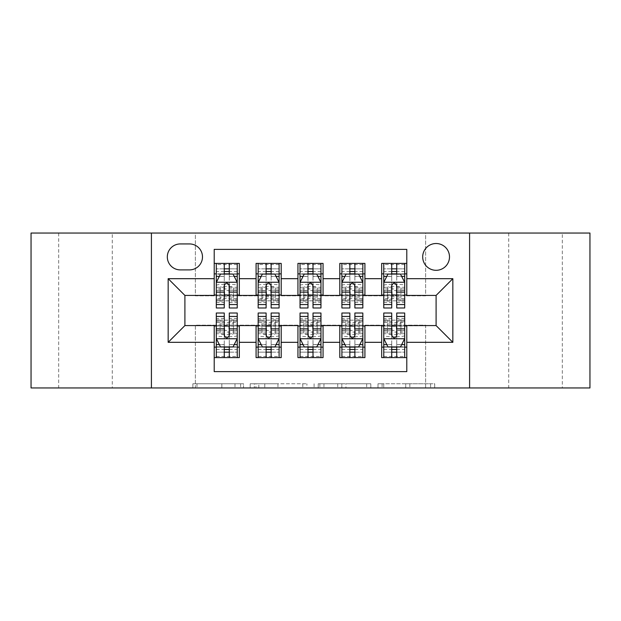 <?xml version="1.0" encoding="UTF-8"?>
<svg xmlns="http://www.w3.org/2000/svg" width="621" height="621" viewBox="0 0 621 621"><rect width="100%" height="100%" fill="white"/><g stroke="black" fill="none" stroke-linecap="round" stroke-linejoin="round"><path stroke-width="0.47" stroke-dasharray="3.1 2.33" d="M243.517 387.954L196.981 387.954L243.517 387.954L243.517 383.762L221.844 383.762L221.844 387.954L221.844 383.762L243.517 383.762L243.517 387.954L243.517 383.762L221.844 383.762L221.844 387.954L221.844 383.762L243.517 383.762L196.981 383.762L243.517 383.762M562.315 233.046L508.731 233.046L562.315 233.046L562.315 387.954L508.731 387.954L562.315 387.954M508.731 233.046L508.731 387.954M112.269 233.046L58.684 233.046L112.269 233.046L112.269 387.954L58.684 387.954L112.269 387.954M58.684 233.046L58.684 387.954M436.097 243.517A13.398 13.398 0 0 0 422.699 256.915A13.398 13.398 0 0 0 436.097 270.306A13.398 13.398 0 0 0 449.495 256.915A13.398 13.398 0 0 0 436.097 243.517M430.594 387.954L382.109 387.954L430.594 387.954L430.594 383.762L409.844 383.762L434.708 383.762L434.708 387.954L434.708 383.762L382.109 383.762L434.708 383.762L434.708 387.954L434.708 383.762L430.594 383.762L430.594 387.954M405.73 387.954L383.747 387.954L405.73 387.954L405.73 383.762L409.844 383.762L405.73 383.762L405.73 387.954L405.73 383.762L383.747 383.762L383.747 387.954L383.747 383.762L405.73 383.762L405.73 387.954M377.995 387.954L382.109 387.954L377.995 387.954L377.995 383.762L382.109 383.762L377.995 383.762L377.995 387.954M192.867 387.954L196.981 387.954L192.867 387.954L192.867 383.762L196.981 383.762L192.867 383.762L192.867 387.954M31.05 387.954L195.374 387.954L195.374 325.156L425.626 325.156L425.626 387.954L195.374 387.954L195.374 325.156L425.626 325.156L425.626 387.954L589.95 387.954L589.95 233.046L425.626 233.046L425.626 295.844L195.374 295.844L195.374 233.046L425.626 233.046L425.626 295.844L195.374 295.844L195.374 233.046L31.05 233.046L31.05 387.954M306.906 387.954L302.792 387.954L306.906 387.954L306.906 383.762L306.906 387.954M254.307 387.954L302.792 387.954L250.193 387.954L254.307 387.954L254.307 383.762L306.906 383.762L250.193 383.762L250.193 387.954L250.193 383.762L254.307 383.762L254.307 387.954M318.208 387.954L370.807 387.954L314.094 387.954L318.208 387.954L318.208 383.762L370.807 383.762L370.807 387.954L370.807 383.762L345.944 383.762L345.944 387.954M381.674 263.405L406.786 263.405L406.786 273.869L381.674 273.869L381.674 263.405M339.803 263.405L364.923 263.405L364.923 273.869L339.803 273.869L339.803 263.405M297.94 263.405L323.06 263.405L323.06 273.869L297.94 273.869L297.94 263.405M256.077 263.405L281.197 263.405L281.197 273.869L256.077 273.869L256.077 263.405M214.214 357.595L214.214 347.131L239.326 347.131L239.326 357.595L214.214 357.595L214.214 371.622L406.786 371.622L406.786 357.595L381.674 357.595L381.674 347.131L406.786 347.131L406.786 357.595M281.197 357.595L256.077 357.595L256.077 347.131L281.197 347.131L281.197 357.595M323.06 357.595L297.94 357.595L297.94 347.131L323.06 347.131L323.06 357.595M364.923 357.595L339.803 357.595L339.803 347.131L364.923 347.131L364.923 357.595M381.674 347.131L381.674 325.994L436.097 325.575L436.097 295.425L406.786 295.425L406.786 295.006L364.923 295.425L364.923 273.869M364.923 295.006L323.06 295.425L323.06 273.869M323.06 295.006L281.197 295.425L281.197 273.869M214.214 263.405L239.326 263.405L239.326 273.869L214.214 273.869L214.214 249.378L406.786 249.378L406.786 263.405M339.803 347.131L339.803 325.994L364.923 325.994L364.923 325.575L381.674 325.575L381.674 325.994M297.94 347.131L297.94 325.994L323.06 325.994L323.06 325.575L339.803 325.575L339.803 325.994M256.077 347.131L256.077 325.994L281.197 325.994L281.197 325.575L297.94 325.575L297.94 325.994M281.197 295.006L239.326 295.425L239.326 273.869M214.214 347.131L214.214 325.994L239.326 325.994L239.326 325.575L256.077 325.575L256.077 325.994M239.326 295.006L184.903 295.425L184.903 325.575L214.214 325.575L214.214 325.994M229.281 273.869L224.259 273.869M214.214 295.006L214.214 273.869M216.302 295.006L224.259 295.006M229.281 295.006L237.238 295.006M239.326 347.131L239.326 325.994M216.302 325.994L224.259 325.994M229.281 325.994L237.238 325.994M216.302 313.015L216.302 352.154L216.302 347.131L224.259 347.131M229.281 347.131L237.238 347.131L237.238 325.233A8.376 1.048 0 0 1 228.862 326.281L228.862 336.667A8.376 1.048 180 0 0 237.238 335.619L237.238 357.595L216.302 357.595L216.302 335.619A8.376 1.048 180 0 0 224.678 336.667L228.862 336.667M258.165 295.006L266.122 295.006M271.144 295.006L279.101 295.006M271.144 273.869L266.122 273.869M256.077 295.006L256.077 273.869M281.197 347.131L281.197 325.994M258.165 325.994L266.122 325.994M271.144 325.994L279.101 325.994M258.165 313.015L258.165 352.154L258.165 347.131L266.122 347.131M271.144 347.131L279.101 347.131L279.101 325.233A8.376 1.048 -0 0 1 270.725 326.281L270.725 336.667A8.376 1.048 180 0 0 279.101 335.619L279.101 357.595L258.165 357.595L258.165 335.619A8.376 1.048 180 0 0 266.541 336.667L270.725 336.667M300.036 325.994L307.985 325.994M313.015 325.994L320.964 325.994M323.06 347.131L323.06 325.994M300.036 313.015L300.036 352.154L300.036 347.131L307.985 347.131M313.015 347.131L320.964 347.131L320.964 325.233A8.376 1.048 -0 0 1 312.596 326.281L312.596 336.667A8.376 1.048 180 0 0 320.964 335.619L320.964 357.595L300.036 357.595L300.036 335.619A8.376 1.048 180 0 0 308.404 336.667L312.596 336.667M297.94 295.006L297.94 273.869M313.015 273.869L307.985 273.869M300.036 295.006L307.985 295.006M313.015 295.006L320.964 295.006M341.899 325.994L349.856 325.994M354.878 325.994L362.835 325.994M364.923 347.131L364.923 325.994M341.899 313.015L341.899 352.154L341.899 347.131L349.856 347.131M354.878 347.131L362.835 347.131L362.835 325.233A8.376 1.048 -0 0 1 354.459 326.281L354.459 336.667A8.376 1.048 180 0 0 362.835 335.619L362.835 357.595L341.899 357.595L341.899 335.619A8.376 1.048 180 0 0 350.275 336.667L354.459 336.667M339.803 295.006L339.803 273.869M354.878 273.869L349.856 273.869M341.899 295.006L349.856 295.006M354.878 295.006L362.835 295.006M383.762 325.994L391.719 325.994M396.741 325.994L404.698 325.994M406.786 347.131L406.786 325.994M383.762 313.015L383.762 352.154L383.762 347.131L391.719 347.131M396.741 347.131L404.698 347.131L404.698 325.233A8.376 1.048 -0 0 1 396.322 326.281L396.322 336.667A8.376 1.048 180 0 0 404.698 335.619L404.698 357.595L383.762 357.595L383.762 335.619A8.376 1.048 180 0 0 392.138 336.667L396.322 336.667M381.674 295.006L381.674 273.869M406.786 295.006L406.786 273.869M396.741 273.869L391.719 273.869M383.762 295.006L391.719 295.006M396.741 295.006L404.698 295.006M180.3 243.937A12.979 12.979 0 0 0 167.321 256.915A12.979 12.979 0 0 0 180.3 269.894L189.506 269.894A12.979 12.979 0 0 0 202.485 256.915A12.979 12.979 0 0 0 189.506 243.937L180.3 243.937M151.415 387.954L151.415 233.046M469.585 233.046L469.585 387.954M258.825 387.954L264.787 387.954L258.825 387.954L258.825 383.762L255.945 383.762L255.945 387.954L255.945 383.762L264.787 383.762L258.825 383.762L258.825 387.954M264.787 387.954L277.936 387.954L264.787 387.954L264.787 383.762L277.936 383.762L277.936 387.954L277.936 383.762L264.787 383.762L264.787 387.954M318.208 383.762L341.837 383.762L341.837 387.954L341.837 383.762L337.723 383.762L341.837 383.762L341.837 387.954L341.837 383.762L345.944 383.762M319.846 383.762L319.846 387.954L319.846 383.762M314.094 383.762L314.094 387.954L314.094 383.762M224.259 307.985L224.259 263.405L237.238 263.405L237.238 285.381A8.376 1.048 0 0 0 228.862 284.333L224.678 284.333A8.376 1.048 0 0 0 216.302 285.381L216.302 295.767A8.376 1.048 180 0 1 224.678 294.719L224.678 284.333M216.302 282.454L216.302 302.543L216.302 282.454L220.486 274.078L233.046 274.078L237.238 282.454L237.238 302.543L237.238 282.454M237.238 307.985L237.238 268.846L229.281 268.846L229.281 263.405L216.302 263.405L216.302 307.985M237.238 276.469L229.281 276.469L229.281 268.846L237.238 268.846L216.302 268.846L237.238 268.846L237.238 295.767A8.376 1.048 180 0 0 228.862 294.719L224.678 294.719M219.337 276.384L224.259 276.384L224.259 274.078M216.302 263.405L237.238 263.405M229.281 274.078L229.281 276.384L234.202 276.384M229.281 276.469L229.281 307.985M224.259 276.384L224.259 285.59C225.928 282.415 227.604 282.415 229.281 285.59L229.281 276.384M220.191 300.836L233.349 300.836L233.465 287.275L233.465 300.673L233.465 290.061L230.329 290.612L220.812 290.449L220.075 290.061L220.075 287.275A6.699 0.838 180 0 1 226.766 286.436A6.699 0.838 180 0 1 233.465 287.275L233.465 297.653A6.699 0.838 0 0 0 226.766 296.815A6.699 0.838 0 0 0 220.075 297.653L220.191 300.836L216.302 300.836M237.238 273.869L216.302 273.869M220.075 297.653L220.075 287.275L220.075 297.653M220.075 290.061L220.075 300.673L220.075 290.061M229.281 313.015L229.281 357.595L237.238 357.595L216.302 357.595L237.238 357.595M237.238 338.546L237.238 318.457L237.238 338.546L233.046 346.922L220.486 346.922L216.302 338.546L216.302 318.457L216.302 338.546M224.678 336.667L224.678 326.281A8.376 1.048 0 0 1 216.302 325.233L216.302 347.131L237.238 347.131L237.238 352.154L237.238 313.015M216.302 344.531L224.259 344.531L224.259 352.154L216.302 352.154L237.238 352.154L216.302 352.154L224.259 352.154L224.259 357.595L216.302 357.595M234.202 344.616L229.281 344.616L229.281 346.922M224.259 346.922L224.259 344.616L219.337 344.616M224.259 344.531L224.259 313.015M229.281 344.616L229.281 335.41C227.612 338.585 225.935 338.585 224.259 335.41L224.259 344.616M233.349 320.164L220.191 320.164L220.075 333.725L220.075 320.327L220.075 330.939L223.211 330.388L232.728 330.551L233.465 330.939L233.465 333.725A6.699 0.838 0 0 1 226.766 334.564A6.699 0.838 0 0 1 220.075 333.725L220.075 323.347A6.699 0.838 180 0 0 226.766 324.185A6.699 0.838 180 0 0 233.465 323.347L233.349 320.164L237.238 320.164M224.678 326.281L228.862 326.281M216.302 347.131L237.238 347.131M233.465 323.347L233.465 333.725L233.465 323.347M233.465 330.939L233.465 320.327L233.465 330.939M216.302 325.233L216.302 335.619L216.302 325.233M266.122 307.985L266.122 263.405L279.101 263.405L279.101 285.381A8.376 1.048 -0 0 0 270.725 284.333L266.541 284.333A8.376 1.048 -0 0 0 258.165 285.381L258.165 295.767A8.376 1.048 180 0 1 266.541 294.719L266.541 284.333M258.165 282.454L258.165 302.543L258.165 282.454L262.357 274.078L274.917 274.078L279.101 282.454L279.101 302.543L279.101 282.454M279.101 307.985L279.101 268.846L271.144 268.846L271.144 263.405L258.165 263.405L258.165 307.985M279.101 276.469L271.144 276.469L271.144 268.846L279.101 268.846L258.165 268.846L279.101 268.846L279.101 295.767A8.376 1.048 180 0 0 270.725 294.719L266.541 294.719M261.2 276.384L266.122 276.384L266.122 274.078M258.165 263.405L279.101 263.405M271.144 274.078L271.144 276.384L276.066 276.384M271.144 276.469L271.144 307.985M266.122 276.384L266.122 285.59C267.791 282.415 269.467 282.415 271.144 285.59L271.144 276.384M262.054 300.836L275.219 300.836L275.336 287.275L275.336 300.673L275.336 290.061L272.192 290.612L262.675 290.449L261.938 290.061L261.938 287.275A6.699 0.838 180 0 1 268.637 286.436A6.699 0.838 180 0 1 275.336 287.275L275.336 297.653A6.699 0.838 -0 0 0 268.637 296.815A6.699 0.838 -0 0 0 261.938 297.653L262.054 300.836L258.165 300.836M279.101 273.869L258.165 273.869M261.938 297.653L261.938 287.275L261.938 297.653M261.938 290.061L261.938 300.673L261.938 290.061M307.985 307.985L307.985 263.405L320.964 263.405L320.964 285.381A8.376 1.048 -0 0 0 312.596 284.333L308.404 284.333A8.376 1.048 -0 0 0 300.036 285.381L300.036 295.767A8.376 1.048 180 0 1 308.404 294.719L308.404 284.333M300.036 282.454L300.036 302.543L300.036 282.454L304.22 274.078L316.78 274.078L320.964 282.454L320.964 302.543L320.964 282.454M320.964 307.985L320.964 268.846L313.015 268.846L313.015 263.405L300.036 263.405L300.036 307.985M320.964 276.469L313.015 276.469L313.015 268.846L320.964 268.846L300.036 268.846L320.964 268.846L320.964 295.767A8.376 1.048 180 0 0 312.596 294.719L308.404 294.719M303.071 276.384L307.985 276.384L307.985 274.078M300.036 263.405L320.964 263.405M313.015 274.078L313.015 276.384L317.929 276.384M313.015 276.469L313.015 307.985M307.985 276.384L307.985 285.59C309.662 282.415 311.331 282.415 313.015 285.59L313.015 276.384M303.917 300.836L317.083 300.836L317.199 287.275L317.199 300.673L317.199 290.061L314.055 290.612L304.546 290.449L303.801 290.061L303.801 287.275A6.699 0.838 180 0 1 310.5 286.436A6.699 0.838 180 0 1 317.199 287.275L317.199 297.653A6.699 0.838 -0 0 0 310.5 296.815A6.699 0.838 -0 0 0 303.801 297.653L303.917 300.836L300.036 300.836M320.964 273.869L300.036 273.869M303.801 297.653L303.801 287.275L303.801 297.653M303.801 290.061L303.801 300.673L303.801 290.061M349.856 307.985L349.856 263.405L362.835 263.405L362.835 285.381A8.376 1.048 -0 0 0 354.459 284.333L350.275 284.333A8.376 1.048 -0 0 0 341.899 285.381L341.899 295.767A8.376 1.048 180 0 1 350.275 294.719L350.275 284.333M341.899 282.454L341.899 302.543L341.899 282.454L346.083 274.078L358.643 274.078L362.835 282.454L362.835 302.543L362.835 282.454M362.835 307.985L362.835 268.846L354.878 268.846L354.878 263.405L341.899 263.405L341.899 307.985M362.835 276.469L354.878 276.469L354.878 268.846L362.835 268.846L341.899 268.846L362.835 268.846L362.835 295.767A8.376 1.048 180 0 0 354.459 294.719L350.275 294.719M344.934 276.384L349.856 276.384L349.856 274.078M341.899 263.405L362.835 263.405M354.878 274.078L354.878 276.384L359.8 276.384M354.878 276.469L354.878 307.985M349.856 276.384L349.856 285.59C351.525 282.415 353.202 282.415 354.878 285.59L354.878 276.384M345.781 300.836L358.946 300.836L359.062 287.275L359.062 300.673L359.062 290.061L355.918 290.612L346.409 290.449L345.664 290.061L345.664 287.275A6.699 0.838 180 0 1 352.363 286.436A6.699 0.838 180 0 1 359.062 287.275L359.062 297.653A6.699 0.838 -0 0 0 352.363 296.815A6.699 0.838 -0 0 0 345.664 297.653L345.781 300.836L341.899 300.836M362.835 273.869L341.899 273.869M345.664 297.653L345.664 287.275L345.664 297.653M345.664 290.061L345.664 300.673L345.664 290.061M391.719 307.985L391.719 263.405L404.698 263.405L404.698 285.381A8.376 1.048 -0 0 0 396.322 284.333L392.138 284.333A8.376 1.048 -0 0 0 383.762 285.381L383.762 295.767A8.376 1.048 180 0 1 392.138 294.719L392.138 284.333M383.762 282.454L383.762 302.543L383.762 282.454L387.954 274.078L400.514 274.078L404.698 282.454L404.698 302.543L404.698 282.454M404.698 307.985L404.698 268.846L396.741 268.846L396.741 263.405L383.762 263.405L383.762 307.985M404.698 276.469L396.741 276.469L396.741 268.846L404.698 268.846L383.762 268.846L404.698 268.846L404.698 295.767A8.376 1.048 180 0 0 396.322 294.719L392.138 294.719M386.798 276.384L391.719 276.384L391.719 274.078M383.762 263.405L404.698 263.405M396.741 274.078L396.741 276.384L401.663 276.384M396.741 276.469L396.741 307.985M391.719 276.384L391.719 285.59C393.388 282.415 395.065 282.415 396.741 285.59L396.741 276.384M387.651 300.836L400.809 300.836L400.925 287.275L400.925 300.673L400.925 290.061L397.789 290.612L388.272 290.449L387.535 290.061L387.535 287.275A6.699 0.838 180 0 1 394.234 286.436A6.699 0.838 180 0 1 400.925 287.275L400.925 297.653A6.699 0.838 -0 0 0 394.234 296.815A6.699 0.838 -0 0 0 387.535 297.653L387.651 300.836L383.762 300.836M404.698 273.869L383.762 273.869M387.535 297.653L387.535 287.275L387.535 297.653M387.535 290.061L387.535 300.673L387.535 290.061M271.144 313.015L271.144 357.595L279.101 357.595L258.165 357.595L279.101 357.595M279.101 338.546L279.101 318.457L279.101 338.546L274.917 346.922L262.357 346.922L258.165 338.546L258.165 318.457L258.165 338.546M266.541 336.667L266.541 326.281A8.376 1.048 -0 0 1 258.165 325.233L258.165 347.131L279.101 347.131L279.101 352.154L279.101 313.015M258.165 344.531L266.122 344.531L266.122 352.154L258.165 352.154L279.101 352.154L258.165 352.154L266.122 352.154L266.122 357.595L258.165 357.595M276.066 344.616L271.144 344.616L271.144 346.922M266.122 346.922L266.122 344.616L261.2 344.616M266.122 344.531L266.122 313.015M271.144 344.616L271.144 335.41C269.475 338.585 267.798 338.585 266.122 335.41L266.122 344.616M275.219 320.164L262.054 320.164L261.938 333.725L261.938 320.327L261.938 330.939L265.082 330.388L274.591 330.551L275.336 330.939L275.336 333.725A6.699 0.838 -0 0 1 268.637 334.564A6.699 0.838 -0 0 1 261.938 333.725L261.938 323.347A6.699 0.838 180 0 0 268.637 324.185A6.699 0.838 180 0 0 275.336 323.347L275.219 320.164L279.101 320.164M266.541 326.281L270.725 326.281M258.165 347.131L279.101 347.131M275.336 323.347L275.336 333.725L275.336 323.347M275.336 330.939L275.336 320.327L275.336 330.939M258.165 325.233L258.165 335.619L258.165 325.233M313.015 313.015L313.015 357.595L320.964 357.595L300.036 357.595L320.964 357.595M320.964 338.546L320.964 318.457L320.964 338.546L316.78 346.922L304.22 346.922L300.036 338.546L300.036 318.457L300.036 338.546M308.404 336.667L308.404 326.281A8.376 1.048 -0 0 1 300.036 325.233L300.036 347.131L320.964 347.131L320.964 352.154L320.964 313.015M300.036 344.531L307.985 344.531L307.985 352.154L300.036 352.154L320.964 352.154L300.036 352.154L307.985 352.154L307.985 357.595L300.036 357.595M317.929 344.616L313.015 344.616L313.015 346.922M307.985 346.922L307.985 344.616L303.071 344.616M307.985 344.531L307.985 313.015M313.015 344.616L313.015 335.41C311.338 338.585 309.669 338.585 307.985 335.41L307.985 344.616M317.083 320.164L303.917 320.164L303.801 333.725L303.801 320.327L303.801 330.939L306.945 330.388L316.454 330.551L317.199 330.939L317.199 333.725A6.699 0.838 -0 0 1 310.5 334.564A6.699 0.838 -0 0 1 303.801 333.725L303.801 323.347A6.699 0.838 180 0 0 310.5 324.185A6.699 0.838 180 0 0 317.199 323.347L317.083 320.164L320.964 320.164M308.404 326.281L312.596 326.281M300.036 347.131L320.964 347.131M317.199 323.347L317.199 333.725L317.199 323.347M317.199 330.939L317.199 320.327L317.199 330.939M300.036 325.233L300.036 335.619L300.036 325.233M354.878 313.015L354.878 357.595L362.835 357.595L341.899 357.595L362.835 357.595M362.835 338.546L362.835 318.457L362.835 338.546L358.643 346.922L346.083 346.922L341.899 338.546L341.899 318.457L341.899 338.546M350.275 336.667L350.275 326.281A8.376 1.048 -0 0 1 341.899 325.233L341.899 347.131L362.835 347.131L362.835 352.154L362.835 313.015M341.899 344.531L349.856 344.531L349.856 352.154L341.899 352.154L362.835 352.154L341.899 352.154L349.856 352.154L349.856 357.595L341.899 357.595M359.8 344.616L354.878 344.616L354.878 346.922M349.856 346.922L349.856 344.616L344.934 344.616M349.856 344.531L349.856 313.015M354.878 344.616L354.878 335.41C353.209 338.585 351.533 338.585 349.856 335.41L349.856 344.616M358.946 320.164L345.781 320.164L345.664 333.725L345.664 320.327L345.664 330.939L348.808 330.388L358.325 330.551L359.062 330.939L359.062 333.725A6.699 0.838 -0 0 1 352.363 334.564A6.699 0.838 -0 0 1 345.664 333.725L345.664 323.347A6.699 0.838 180 0 0 352.363 324.185A6.699 0.838 180 0 0 359.062 323.347L358.946 320.164L362.835 320.164M350.275 326.281L354.459 326.281M341.899 347.131L362.835 347.131M359.062 323.347L359.062 333.725L359.062 323.347M359.062 330.939L359.062 320.327L359.062 330.939M341.899 325.233L341.899 335.619L341.899 325.233M396.741 313.015L396.741 357.595L404.698 357.595L383.762 357.595L404.698 357.595M404.698 338.546L404.698 318.457L404.698 338.546L400.514 346.922L387.954 346.922L383.762 338.546L383.762 318.457L383.762 338.546M392.138 336.667L392.138 326.281A8.376 1.048 -0 0 1 383.762 325.233L383.762 347.131L404.698 347.131L404.698 352.154L404.698 313.015M383.762 344.531L391.719 344.531L391.719 352.154L383.762 352.154L404.698 352.154L383.762 352.154L391.719 352.154L391.719 357.595L383.762 357.595M401.663 344.616L396.741 344.616L396.741 346.922M391.719 346.922L391.719 344.616L386.798 344.616M391.719 344.531L391.719 313.015M396.741 344.616L396.741 335.41C395.072 338.585 393.396 338.585 391.719 335.41L391.719 344.616M400.809 320.164L387.651 320.164L387.535 333.725L387.535 320.327L387.535 330.939L390.671 330.388L400.188 330.551L400.925 330.939L400.925 333.725A6.699 0.838 -0 0 1 394.234 334.564A6.699 0.838 -0 0 1 387.535 333.725L387.535 323.347A6.699 0.838 180 0 0 394.234 324.185A6.699 0.838 180 0 0 400.925 323.347L400.809 320.164L404.698 320.164M392.138 326.281L396.322 326.281M383.762 347.131L404.698 347.131M400.925 323.347L400.925 333.725L400.925 323.347M400.925 330.939L400.925 320.327L400.925 330.939M383.762 325.233L383.762 335.619L383.762 325.233M240.637 383.762L240.637 387.954L240.637 383.762M234.994 383.762L234.994 387.954L234.994 383.762M196.981 383.762L196.981 387.954L196.981 383.762M302.792 383.762L302.792 387.954L302.792 383.762M366.693 383.762L366.693 387.954L366.693 383.762M337.723 383.762L337.723 387.954L337.723 383.762M323.96 383.762L323.96 387.954L323.96 383.762M409.844 383.762L409.844 387.954L409.844 383.762M382.109 383.762L382.109 387.954L382.109 383.762M216.411 282.245L237.129 282.245M224.259 276.469L216.302 276.469M216.302 299.71L224.259 299.71M229.281 299.71L237.238 299.71M216.302 287.29L224.259 287.29M237.238 300.836L233.349 300.836M237.238 298.569L216.302 298.569M220.812 290.449L216.302 290.449M237.238 290.449L232.728 290.449M237.238 288.944L216.302 288.944M229.281 287.29L237.238 287.29M237.238 271.509L229.281 271.509M224.259 271.509L216.302 271.509M237.238 264.569L216.302 264.569M237.238 274.203L216.302 274.203M228.862 284.333L228.862 294.719M229.281 268.846L229.281 263.405M237.129 338.755L216.411 338.755M229.281 344.531L237.238 344.531M237.238 321.29L229.281 321.29M224.259 321.29L216.302 321.29M237.238 333.71L229.281 333.71M216.302 320.164L220.191 320.164M216.302 322.431L237.238 322.431M232.728 330.551L237.238 330.551M216.302 330.551L220.812 330.551M216.302 332.056L237.238 332.056M224.259 333.71L216.302 333.71M216.302 349.491L224.259 349.491M229.281 349.491L237.238 349.491M216.302 356.431L237.238 356.431M216.302 346.797L237.238 346.797M224.259 352.154L224.259 357.595M258.274 282.245L279 282.245M266.122 276.469L258.165 276.469M258.165 299.71L266.122 299.71M271.144 299.71L279.101 299.71M258.165 287.29L266.122 287.29M279.101 300.836L275.219 300.836M279.101 298.569L258.165 298.569M262.675 290.449L258.165 290.449M279.101 290.449L274.591 290.449M279.101 288.944L258.165 288.944M271.144 287.29L279.101 287.29M279.101 271.509L271.144 271.509M266.122 271.509L258.165 271.509M279.101 264.569L258.165 264.569M279.101 274.203L258.165 274.203M270.725 284.333L270.725 294.719M271.144 268.846L271.144 263.405M300.137 282.245L320.863 282.245M307.985 276.469L300.036 276.469M300.036 299.71L307.985 299.71M313.015 299.71L320.964 299.71M300.036 287.29L307.985 287.29M320.964 300.836L317.083 300.836M320.964 298.569L300.036 298.569M304.546 290.449L300.036 290.449M320.964 290.449L316.454 290.449M320.964 288.944L300.036 288.944M313.015 287.29L320.964 287.29M320.964 271.509L313.015 271.509M307.985 271.509L300.036 271.509M320.964 264.569L300.036 264.569M320.964 274.203L300.036 274.203M312.596 284.333L312.596 294.719M313.015 268.846L313.015 263.405M342 282.245L362.726 282.245M349.856 276.469L341.899 276.469M341.899 299.71L349.856 299.71M354.878 299.71L362.835 299.71M341.899 287.29L349.856 287.29M362.835 300.836L358.946 300.836M362.835 298.569L341.899 298.569M346.409 290.449L341.899 290.449M362.835 290.449L358.325 290.449M362.835 288.944L341.899 288.944M354.878 287.29L362.835 287.29M362.835 271.509L354.878 271.509M349.856 271.509L341.899 271.509M362.835 264.569L341.899 264.569M362.835 274.203L341.899 274.203M354.459 284.333L354.459 294.719M354.878 268.846L354.878 263.405M383.871 282.245L404.589 282.245M391.719 276.469L383.762 276.469M383.762 299.71L391.719 299.71M396.741 299.71L404.698 299.71M383.762 287.29L391.719 287.29M404.698 300.836L400.809 300.836M404.698 298.569L383.762 298.569M388.272 290.449L383.762 290.449M404.698 290.449L400.188 290.449M404.698 288.944L383.762 288.944M396.741 287.29L404.698 287.29M404.698 271.509L396.741 271.509M391.719 271.509L383.762 271.509M404.698 264.569L383.762 264.569M404.698 274.203L383.762 274.203M396.322 284.333L396.322 294.719M396.741 268.846L396.741 263.405M279 338.755L258.274 338.755M271.144 344.531L279.101 344.531M279.101 321.29L271.144 321.29M266.122 321.29L258.165 321.29M279.101 333.71L271.144 333.71M258.165 320.164L262.054 320.164M258.165 322.431L279.101 322.431M274.591 330.551L279.101 330.551M258.165 330.551L262.675 330.551M258.165 332.056L279.101 332.056M266.122 333.71L258.165 333.71M258.165 349.491L266.122 349.491M271.144 349.491L279.101 349.491M258.165 356.431L279.101 356.431M258.165 346.797L279.101 346.797M266.122 352.154L266.122 357.595M320.863 338.755L300.137 338.755M313.015 344.531L320.964 344.531M320.964 321.29L313.015 321.29M307.985 321.29L300.036 321.29M320.964 333.71L313.015 333.71M300.036 320.164L303.917 320.164M300.036 322.431L320.964 322.431M316.454 330.551L320.964 330.551M300.036 330.551L304.546 330.551M300.036 332.056L320.964 332.056M307.985 333.71L300.036 333.71M300.036 349.491L307.985 349.491M313.015 349.491L320.964 349.491M300.036 356.431L320.964 356.431M300.036 346.797L320.964 346.797M307.985 352.154L307.985 357.595M362.726 338.755L342 338.755M354.878 344.531L362.835 344.531M362.835 321.29L354.878 321.29M349.856 321.29L341.899 321.29M362.835 333.71L354.878 333.71M341.899 320.164L345.781 320.164M341.899 322.431L362.835 322.431M358.325 330.551L362.835 330.551M341.899 330.551L346.409 330.551M341.899 332.056L362.835 332.056M349.856 333.71L341.899 333.71M341.899 349.491L349.856 349.491M354.878 349.491L362.835 349.491M341.899 356.431L362.835 356.431M341.899 346.797L362.835 346.797M349.856 352.154L349.856 357.595M404.589 338.755L383.871 338.755M396.741 344.531L404.698 344.531M404.698 321.29L396.741 321.29M391.719 321.29L383.762 321.29M404.698 333.71L396.741 333.71M383.762 320.164L387.651 320.164M383.762 322.431L404.698 322.431M400.188 330.551L404.698 330.551M383.762 330.551L388.272 330.551M383.762 332.056L404.698 332.056M391.719 333.71L383.762 333.71M383.762 349.491L391.719 349.491M396.741 349.491L404.698 349.491M383.762 356.431L404.698 356.431M383.762 346.797L404.698 346.797M391.719 352.154L391.719 357.595M216.302 302.543L224.259 302.543M229.281 302.543L237.238 302.543M237.238 301.084L231.035 301.084M222.504 301.084L216.302 301.084M237.238 290.612L230.329 290.612M223.211 290.612L216.302 290.612M237.238 318.457L229.281 318.457M224.259 318.457L216.302 318.457M216.302 319.916L222.504 319.916M231.035 319.916L237.238 319.916M216.302 330.388L223.211 330.388M230.329 330.388L237.238 330.388M258.165 302.543L266.122 302.543M271.144 302.543L279.101 302.543M279.101 301.084L272.898 301.084M264.367 301.084L258.165 301.084M279.101 290.612L272.192 290.612M265.082 290.612L258.165 290.612M300.036 302.543L307.985 302.543M313.015 302.543L320.964 302.543M320.964 301.084L314.762 301.084M306.238 301.084L300.036 301.084M320.964 290.612L314.055 290.612M306.945 290.612L300.036 290.612M341.899 302.543L349.856 302.543M354.878 302.543L362.835 302.543M362.835 301.084L356.633 301.084M348.102 301.084L341.899 301.084M362.835 290.612L355.918 290.612M348.808 290.612L341.899 290.612M383.762 302.543L391.719 302.543M396.741 302.543L404.698 302.543M404.698 301.084L398.496 301.084M389.965 301.084L383.762 301.084M404.698 290.612L397.789 290.612M390.671 290.612L383.762 290.612M279.101 318.457L271.144 318.457M266.122 318.457L258.165 318.457M258.165 319.916L264.367 319.916M272.898 319.916L279.101 319.916M258.165 330.388L265.082 330.388M272.192 330.388L279.101 330.388M320.964 318.457L313.015 318.457M307.985 318.457L300.036 318.457M300.036 319.916L306.238 319.916M314.762 319.916L320.964 319.916M300.036 330.388L306.945 330.388M314.055 330.388L320.964 330.388M362.835 318.457L354.878 318.457M349.856 318.457L341.899 318.457M341.899 319.916L348.102 319.916M356.633 319.916L362.835 319.916M341.899 330.388L348.808 330.388M355.918 330.388L362.835 330.388M404.698 318.457L396.741 318.457M391.719 318.457L383.762 318.457M383.762 319.916L389.965 319.916M398.496 319.916L404.698 319.916M383.762 330.388L390.671 330.388M397.789 330.388L404.698 330.388"/><path stroke-width="0.93" d="M436.097 243.517A13.398 13.398 0 0 0 422.699 256.915A13.398 13.398 0 0 0 436.097 270.306A13.398 13.398 0 0 0 449.495 256.915A13.398 13.398 0 0 0 436.097 243.517M469.585 387.954L589.95 387.954L589.95 233.046L469.585 233.046L469.585 387.954L151.415 387.954L151.415 233.046L31.05 233.046L31.05 387.954L151.415 387.954M406.786 263.405L381.674 263.405L381.674 278.682L364.923 278.682L364.923 295.425L381.674 295.425L381.674 278.682M364.923 278.682L364.923 263.405L339.803 263.405L339.803 278.682L323.06 278.682L323.06 295.425L339.803 295.425L339.803 278.682M323.06 278.682L323.06 263.405L297.94 263.405L297.94 278.682L281.197 278.682L281.197 295.425L297.94 295.425L297.94 278.682M281.197 278.682L281.197 263.405L256.077 263.405L256.077 295.425L239.326 295.425L239.326 263.405L214.214 263.405M214.214 357.595L239.326 357.595L239.326 325.575L256.077 325.575L256.077 357.595L281.197 357.595L281.197 325.575L297.94 325.575L297.94 342.318L281.197 342.318M297.94 342.318L297.94 357.595L323.06 357.595L323.06 325.575L339.803 325.575L339.803 342.318L323.06 342.318M339.803 342.318L339.803 357.595L364.923 357.595L364.923 325.575L381.674 325.575L381.674 342.318L364.923 342.318M180.3 269.894L189.506 269.894A12.979 12.979 0 0 0 202.485 256.915A12.979 12.979 0 0 0 189.506 243.937L180.3 243.937A12.979 12.979 0 0 0 167.321 256.915A12.979 12.979 0 0 0 180.3 269.894M469.585 233.046L151.415 233.046M406.786 278.682L406.786 249.378L214.214 249.378L214.214 295.425L184.903 295.425L184.903 325.575L214.214 325.575L214.214 371.622L406.786 371.622L406.786 325.575L436.097 325.575L436.097 295.425L406.786 295.425L406.786 278.682L452.841 278.682L452.841 342.318L406.786 342.318M214.214 342.318L168.159 342.318L168.159 278.682L214.214 278.682M381.674 342.318L381.674 357.595L406.786 357.595M214.214 273.869L216.302 273.869M224.259 273.869L229.281 273.869M237.238 273.869L239.326 273.869M214.214 295.006L216.302 295.006M224.259 295.006L229.281 295.006M237.238 295.006L239.326 295.006M214.214 325.994L216.302 325.994M224.259 325.994L229.281 325.994M237.238 325.994L239.326 325.994M214.214 347.131L216.302 347.131M224.259 347.131L229.281 347.131M237.238 347.131L239.326 347.131M256.077 295.006L258.165 295.006M266.122 295.006L271.144 295.006M279.101 295.006L281.197 295.006M256.077 273.869L258.165 273.869M266.122 273.869L271.144 273.869M279.101 273.869L281.197 273.869M256.077 325.994L258.165 325.994M266.122 325.994L271.144 325.994M279.101 325.994L281.197 325.994M256.077 347.131L258.165 347.131M266.122 347.131L271.144 347.131M279.101 347.131L281.197 347.131M297.94 325.994L300.036 325.994M307.985 325.994L313.015 325.994M320.964 325.994L323.06 325.994M297.94 347.131L300.036 347.131M307.985 347.131L313.015 347.131M320.964 347.131L323.06 347.131M297.94 273.869L300.036 273.869M307.985 273.869L313.015 273.869M320.964 273.869L323.06 273.869M297.94 295.006L300.036 295.006M307.985 295.006L313.015 295.006M320.964 295.006L323.06 295.006M339.803 325.994L341.899 325.994M349.856 325.994L354.878 325.994M362.835 325.994L364.923 325.994M339.803 347.131L341.899 347.131M349.856 347.131L354.878 347.131M362.835 347.131L364.923 347.131M339.803 273.869L341.899 273.869M349.856 273.869L354.878 273.869M362.835 273.869L364.923 273.869M339.803 295.006L341.899 295.006M349.856 295.006L354.878 295.006M362.835 295.006L364.923 295.006M381.674 325.994L383.762 325.994M391.719 325.994L396.741 325.994M404.698 325.994L406.786 325.994M381.674 347.131L383.762 347.131M391.719 347.131L396.741 347.131M404.698 347.131L406.786 347.131M381.674 273.869L383.762 273.869M391.719 273.869L396.741 273.869M404.698 273.869L406.786 273.869M381.674 295.006L383.762 295.006M391.719 295.006L396.741 295.006M404.698 295.006L406.786 295.006M184.903 295.425L168.159 278.682M184.903 325.575L168.159 342.318M452.841 278.682L436.097 295.425M452.841 342.318L436.097 325.575M229.281 268.846L224.259 268.846M237.238 304.577L229.281 304.577L229.281 307.985L237.238 307.985L237.238 282.454L233.046 274.078L220.486 274.078L216.302 282.454L216.302 307.985L224.259 307.985L224.259 304.577L216.302 304.577M216.302 282.454L216.302 263.405M237.238 282.454L237.238 263.405M224.259 274.078L224.259 263.405M229.281 263.405L229.281 274.078M229.281 304.577L229.281 285.59C227.612 282.361 225.935 282.361 224.259 285.59L224.259 304.577M224.259 352.154L229.281 352.154M216.302 316.423L224.259 316.423L224.259 313.015L216.302 313.015L216.302 338.546L220.486 346.922L233.046 346.922L237.238 338.546L237.238 313.015L229.281 313.015L229.281 316.423L237.238 316.423M237.238 338.546L237.238 357.595M216.302 338.546L216.302 357.595M229.281 346.922L229.281 357.595M224.259 357.595L224.259 346.922M224.259 316.423L224.259 335.41C225.928 338.639 227.604 338.639 229.281 335.41L229.281 316.423M271.144 268.846L266.122 268.846M279.101 304.577L271.144 304.577L271.144 307.985L279.101 307.985L279.101 282.454L274.917 274.078L262.357 274.078L258.165 282.454L258.165 307.985L266.122 307.985L266.122 304.577L258.165 304.577M258.165 282.454L258.165 263.405M279.101 282.454L279.101 263.405M266.122 274.078L266.122 263.405M271.144 263.405L271.144 274.078M271.144 304.577L271.144 285.59C269.475 282.361 267.798 282.361 266.122 285.59L266.122 304.577M313.015 268.846L307.985 268.846M320.964 304.577L313.015 304.577L313.015 307.985L320.964 307.985L320.964 282.454L316.78 274.078L304.22 274.078L300.036 282.454L300.036 307.985L307.985 307.985L307.985 304.577L300.036 304.577M300.036 282.454L300.036 263.405M320.964 282.454L320.964 263.405M307.985 274.078L307.985 263.405M313.015 263.405L313.015 274.078M313.015 304.577L313.015 285.59C311.338 282.361 309.662 282.361 307.985 285.59L307.985 304.577M354.878 268.846L349.856 268.846M362.835 304.577L354.878 304.577L354.878 307.985L362.835 307.985L362.835 282.454L358.643 274.078L346.083 274.078L341.899 282.454L341.899 307.985L349.856 307.985L349.856 304.577L341.899 304.577M341.899 282.454L341.899 263.405M362.835 282.454L362.835 263.405M349.856 274.078L349.856 263.405M354.878 263.405L354.878 274.078M354.878 304.577L354.878 285.59C353.202 282.361 351.533 282.361 349.856 285.59L349.856 304.577M396.741 268.846L391.719 268.846M404.698 304.577L396.741 304.577L396.741 307.985L404.698 307.985L404.698 282.454L400.514 274.078L387.954 274.078L383.762 282.454L383.762 307.985L391.719 307.985L391.719 304.577L383.762 304.577M383.762 282.454L383.762 263.405M404.698 282.454L404.698 263.405M391.719 274.078L391.719 263.405M396.741 263.405L396.741 274.078M396.741 304.577L396.741 285.59C395.072 282.361 393.396 282.361 391.719 285.59L391.719 304.577M266.122 352.154L271.144 352.154M258.165 316.423L266.122 316.423L266.122 313.015L258.165 313.015L258.165 338.546L262.357 346.922L274.917 346.922L279.101 338.546L279.101 313.015L271.144 313.015L271.144 316.423L279.101 316.423M279.101 338.546L279.101 357.595M258.165 338.546L258.165 357.595M271.144 346.922L271.144 357.595M266.122 357.595L266.122 346.922M266.122 316.423L266.122 335.41C267.798 338.639 269.467 338.639 271.144 335.41L271.144 316.423M307.985 352.154L313.015 352.154M300.036 316.423L307.985 316.423L307.985 313.015L300.036 313.015L300.036 338.546L304.22 346.922L316.78 346.922L320.964 338.546L320.964 313.015L313.015 313.015L313.015 316.423L320.964 316.423M320.964 338.546L320.964 357.595M300.036 338.546L300.036 357.595M313.015 346.922L313.015 357.595M307.985 357.595L307.985 346.922M307.985 316.423L307.985 335.41C309.662 338.639 311.338 338.639 313.015 335.41L313.015 316.423M349.856 352.154L354.878 352.154M341.899 316.423L349.856 316.423L349.856 313.015L341.899 313.015L341.899 338.546L346.083 346.922L358.643 346.922L362.835 338.546L362.835 313.015L354.878 313.015L354.878 316.423L362.835 316.423M362.835 338.546L362.835 357.595M341.899 338.546L341.899 357.595M354.878 346.922L354.878 357.595M349.856 357.595L349.856 346.922M349.856 316.423L349.856 335.41C351.525 338.639 353.202 338.639 354.878 335.41L354.878 316.423M391.719 352.154L396.741 352.154M383.762 316.423L391.719 316.423L391.719 313.015L383.762 313.015L383.762 338.546L387.954 346.922L400.514 346.922L404.698 338.546L404.698 313.015L396.741 313.015L396.741 316.423L404.698 316.423M404.698 338.546L404.698 357.595M383.762 338.546L383.762 357.595M396.741 346.922L396.741 357.595M391.719 357.595L391.719 346.922M391.719 316.423L391.719 335.41C393.388 338.639 395.065 338.639 396.741 335.41L396.741 316.423M256.077 342.318L239.326 342.318M256.077 278.682L239.326 278.682M237.129 282.245L216.411 282.245M216.302 276.384L219.337 276.384M234.202 276.384L237.238 276.384M224.259 292.157L216.302 292.157M237.238 292.157L229.281 292.157M229.281 271.509L224.259 271.509M216.411 338.755L237.129 338.755M237.238 344.616L234.202 344.616M219.337 344.616L216.302 344.616M229.281 328.843L237.238 328.843M216.302 328.843L224.259 328.843M224.259 349.491L229.281 349.491M279 282.245L258.274 282.245M258.165 276.384L261.2 276.384M276.066 276.384L279.101 276.384M266.122 292.157L258.165 292.157M279.101 292.157L271.144 292.157M271.144 271.509L266.122 271.509M320.863 282.245L300.137 282.245M300.036 276.384L303.071 276.384M317.929 276.384L320.964 276.384M307.985 292.157L300.036 292.157M320.964 292.157L313.015 292.157M313.015 271.509L307.985 271.509M362.726 282.245L342 282.245M341.899 276.384L344.934 276.384M359.8 276.384L362.835 276.384M349.856 292.157L341.899 292.157M362.835 292.157L354.878 292.157M354.878 271.509L349.856 271.509M404.589 282.245L383.871 282.245M383.762 276.384L386.798 276.384M401.663 276.384L404.698 276.384M391.719 292.157L383.762 292.157M404.698 292.157L396.741 292.157M396.741 271.509L391.719 271.509M258.274 338.755L279 338.755M279.101 344.616L276.066 344.616M261.2 344.616L258.165 344.616M271.144 328.843L279.101 328.843M258.165 328.843L266.122 328.843M266.122 349.491L271.144 349.491M300.137 338.755L320.863 338.755M320.964 344.616L317.929 344.616M303.071 344.616L300.036 344.616M313.015 328.843L320.964 328.843M300.036 328.843L307.985 328.843M307.985 349.491L313.015 349.491M342 338.755L362.726 338.755M362.835 344.616L359.8 344.616M344.934 344.616L341.899 344.616M354.878 328.843L362.835 328.843M341.899 328.843L349.856 328.843M349.856 349.491L354.878 349.491M383.871 338.755L404.589 338.755M404.698 344.616L401.663 344.616M386.798 344.616L383.762 344.616M396.741 328.843L404.698 328.843M383.762 328.843L391.719 328.843M391.719 349.491L396.741 349.491"/></g></svg>
